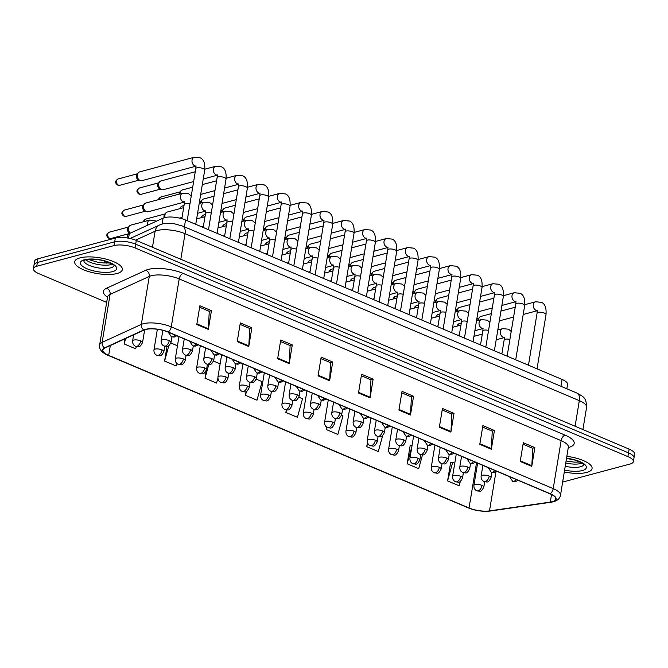 <?xml version="1.0" encoding="UTF-8"?>
<svg xmlns="http://www.w3.org/2000/svg" width="668" height="668" viewBox="0 0 668 668"><rect width="100%" height="100%" fill="white"/><g stroke="black" fill="none" stroke-linecap="round" stroke-linejoin="round"><path stroke-width="1" d="M127.045 237.933L127.446 235.512A15.097 4.985 9.4 0 1 129.316 233.6L163.092 218.135A15.097 4.985 9.4 0 1 164.553 217.618A15.097 4.985 9.4 0 1 185.537 219.989L562.08 379.441A15.097 4.985 9.4 0 1 567.541 384.434L566.823 388.776M80.026 257.865A24.148 7.983 -170.6 0 0 74.682 261.747A24.148 7.983 -170.6 0 0 89.888 271.959A24.148 7.983 -170.6 0 0 116.992 273.521A24.148 7.983 -170.6 0 0 122.336 269.638A24.148 7.983 -170.6 0 0 107.13 259.426A24.148 7.983 -170.6 0 0 80.026 257.865A24.148 7.983 -170.6 0 0 74.682 261.747A24.148 7.983 -170.6 0 0 89.888 271.959A24.148 7.983 -170.6 0 0 116.992 273.521A24.148 7.983 -170.6 0 0 122.336 269.638A24.148 7.983 -170.6 0 0 107.13 259.426A24.148 7.983 -170.6 0 0 80.026 257.865M564.335 472A24.148 7.983 -170.6 0 0 586.729 472.435A24.148 7.983 -170.6 0 0 592.073 468.552A24.148 7.983 -170.6 0 0 566.932 456.353A24.148 7.983 -170.6 0 1 592.073 468.552A24.148 7.983 -170.6 0 1 586.729 472.435A24.148 7.983 -170.6 0 1 564.335 472M145.616 329.524A16.099 5.319 9.4 0 1 167.994 332.046L549.948 493.794A16.099 5.319 9.4 0 1 555.768 499.113A16.099 5.319 9.4 0 1 550.273 502.085L489.494 510.895A16.099 5.319 9.4 0 1 469.045 507.981L108.684 355.384A16.099 5.319 9.4 0 1 102.864 350.065A16.099 5.319 9.4 0 1 104.859 348.02L144.054 330.075A16.099 5.319 9.4 0 1 145.616 329.524M145.307 329.391A16.5 5.453 -170.6 0 0 143.712 329.959L104.517 347.903A16.5 5.453 -170.6 0 0 108.433 355.451L468.794 508.047A16.5 5.453 -170.6 0 0 489.753 511.037L550.532 502.227A16.5 5.453 -170.6 0 0 550.198 493.727L168.244 331.979A16.5 5.453 -170.6 0 0 145.307 329.391M33.4 268.686L34.644 261.188A15.097 4.985 -170.6 0 1 37.976 258.766L115.322 238.067A15.097 4.985 -170.6 0 1 136.297 240.438L629.139 449.13A15.097 4.985 -170.6 0 1 634.6 454.123L633.982 457.872A15.097 4.985 -170.6 0 0 628.521 452.879L135.679 244.179A15.097 4.985 -170.6 0 0 114.696 241.816L37.358 262.516A15.097 4.985 -170.6 0 0 34.018 264.937A15.097 4.985 -170.6 0 1 37.358 262.516L114.696 241.816A15.097 4.985 -170.6 0 1 135.679 244.179L628.521 452.879A15.097 4.985 -170.6 0 1 633.982 457.872L633.356 461.621A15.097 4.985 -170.6 0 0 627.903 456.628L135.061 247.928A15.097 4.985 -170.6 0 0 114.078 245.565L36.74 266.256A15.097 4.985 -170.6 0 0 33.4 268.686A15.097 4.985 -170.6 0 0 38.861 273.671L106.671 302.395M523.061 444.22L532.68 448.295L531.828 465.713A4.025 2.238 113 0 1 531.761 466.356L534.859 447.618L523.311 442.725L520.213 461.463L531.761 466.356M532.546 448.236L534.859 447.618M482.638 427.102L492.249 431.169L491.397 448.595A4.025 2.238 113 0 1 491.331 449.238L494.437 430.501L482.88 425.608L479.783 444.345L491.331 449.238M492.116 431.119L494.437 430.501M442.208 409.985L451.818 414.051L450.975 431.478A4.025 2.238 113 0 1 450.9 432.112L454.006 413.375L442.458 408.49L439.352 427.228L450.9 432.112M451.693 414.001L454.006 413.375M401.777 392.859L411.396 396.934L410.544 414.352A4.025 2.238 113 0 1 410.478 414.995L413.575 396.258L402.027 391.364L398.921 410.102L410.478 414.995M411.263 396.875L413.575 396.258M199.64 307.263L209.251 311.338L208.399 328.756A4.025 2.238 113 0 1 208.332 329.399L211.439 310.662L199.882 305.769L196.784 324.506L208.332 329.399M209.117 311.28L211.439 310.662M240.062 324.381L249.682 328.456L248.83 345.874A4.025 2.238 113 0 1 248.763 346.517L251.861 327.779L240.313 322.886L237.207 341.624L248.763 346.517M249.548 328.397L251.861 327.779M280.493 341.498L290.112 345.573L289.261 363A4.025 2.238 113 0 1 289.194 363.634L292.292 344.897L280.744 340.004L277.637 358.741L289.194 363.634M289.979 345.515L292.292 344.897M320.924 358.624L330.535 362.691L329.691 380.117A4.025 2.238 113 0 1 329.616 380.76L332.722 362.023L321.166 357.129L318.068 375.867L329.616 380.76M330.409 362.64L332.722 362.023M361.346 375.742L370.965 379.816L370.114 397.235A4.025 2.238 113 0 1 370.047 397.877L373.145 379.14L361.597 374.247L358.499 392.984L370.047 397.877M370.832 379.758L373.145 379.14M562.673 482.071L630.024 464.043A15.097 4.985 -170.6 0 0 633.356 461.621M367.417 442.533L366.732 446.658L378.28 451.551L382.672 435.603M410.695 445.222L410.261 445.038L407.163 463.776L418.711 468.669L422.51 454.841M451.125 462.348L450.691 462.164L447.585 480.902L459.141 485.786L460.352 481.369M246.066 391.557L245.448 395.297L256.996 400.19L262.106 381.628L256.211 379.132M206.27 370.623L205.018 378.18L216.566 383.073L217.893 378.247M167.017 346.391L164.587 361.062L176.143 365.955L176.828 363.459M125.016 338.793L124.156 343.936L135.713 348.83L136.33 346.575M326.702 427.136L326.301 429.541L337.849 434.434L342.96 415.872L341.54 415.271M286.288 409.927L285.871 412.423L297.427 417.308L302.529 398.746L298.872 397.201M285.871 412.423L286.555 409.952M245.448 395.297L246.534 391.348M220.123 363.851L213.551 361.071M205.018 378.18L208.775 364.536M177.463 345.79L170.891 343.001M164.587 361.062L168.82 345.673M124.156 343.936L125.659 338.501M326.301 429.541L326.928 427.278M366.732 446.658L367.676 443.218M412.089 445.222L410.227 445.23M407.163 463.776L411.822 446.825M454.766 463.216L452.695 462.34L450.658 462.348M447.585 480.902L452.695 462.34M195.849 166.223L141.992 180.644A4.526 3.457 -105 0 1 140.196 180.519A4.526 3.457 -105 0 1 140.121 180.485A4.526 3.457 -105 0 1 137.349 174.799A4.526 3.457 -105 0 1 138.159 172.895A4.526 3.457 -105 0 1 139.645 171.893L194.346 157.256L200.183 157.807C203.707 159.293 205.218 163.376 204.725 170.056A4.526 1.495 -170.6 0 0 203.297 168.653A4.526 1.495 -170.6 0 0 196.793 167.843A4.526 1.495 -170.6 0 0 195.791 168.578L196.033 165.856M140.196 180.519L138.485 179.842A3.273 2.497 -105 0 1 138.426 179.817A3.273 2.497 -105 0 1 136.431 175.709A3.273 2.497 -105 0 1 137.015 174.34L138.159 172.895M184.259 202.128L148.246 211.764A4.526 3.457 -105 0 1 146.459 211.639A4.526 3.457 -105 0 1 143.612 205.928A4.526 3.457 -105 0 1 144.422 204.024A4.526 3.457 -105 0 1 145.908 203.022L182.756 193.161L188.585 193.712L191.257 195.966M146.459 211.639L144.747 210.963A3.273 2.497 -105 0 1 144.689 210.938A3.273 2.497 -105 0 1 142.693 206.838A3.273 2.497 -105 0 1 143.269 205.46L144.422 204.024M130.31 233.14A4.526 3.457 -105 0 1 128.481 228.03A4.526 3.457 -105 0 1 129.291 226.126A4.526 3.457 -105 0 1 130.778 225.124L149.824 220.031L156.554 221.125M130.068 233.257L129.609 233.074A3.273 2.497 -105 0 1 129.559 233.049A3.273 2.497 -105 0 1 127.555 228.949A3.273 2.497 -105 0 1 128.139 227.571L129.291 226.126M193.636 181.562L163.318 189.679A4.526 3.457 -105 0 1 161.531 189.545A4.526 3.457 -105 0 1 161.447 189.52A4.526 3.457 -105 0 1 158.683 183.834A4.526 3.457 -105 0 1 159.493 181.93A4.526 3.457 -105 0 1 160.98 180.928L195.265 171.751M161.531 189.545L159.819 188.877A3.273 2.497 -105 0 1 159.761 188.852A3.273 2.497 -105 0 1 157.757 184.744A3.273 2.497 -105 0 1 158.341 183.374L159.493 181.93M179.951 193.912A4.526 3.457 -105 0 1 180.018 192.868A4.526 3.457 -105 0 1 180.819 190.964A4.526 3.457 -105 0 1 182.306 189.963L192.71 187.174M179.049 194.146A3.273 2.497 -105 0 1 179.091 193.778A3.273 2.497 -105 0 1 179.675 192.401L180.819 190.964M201.277 202.938A4.526 3.457 -105 0 1 201.344 201.895A4.526 3.457 -105 0 1 202.153 199.991A4.526 3.457 -105 0 1 203.64 198.989L214.044 196.208M200.375 203.181A3.273 2.497 -105 0 1 200.425 202.813A3.273 2.497 -105 0 1 201.001 201.435L202.153 199.991M222.611 211.973A4.526 3.457 -105 0 1 222.678 210.929A4.526 3.457 -105 0 1 223.479 209.026A4.526 3.457 -105 0 1 224.974 208.024L235.37 205.243M221.709 212.215A3.273 2.497 -105 0 1 221.751 211.848A3.273 2.497 -105 0 1 222.335 210.47L223.479 209.026M165.121 217.484A4.526 3.457 -105 0 1 164.946 214.954A4.526 3.457 -105 0 1 165.748 213.05A4.526 3.457 -105 0 1 167.242 212.048L183.667 207.656M164.161 217.735A3.273 2.497 -105 0 1 164.019 215.873A3.273 2.497 -105 0 1 164.604 214.495L165.748 213.05M243.937 221.008A4.526 3.457 -105 0 1 244.004 219.964A4.526 3.457 -105 0 1 244.814 218.06A4.526 3.457 -105 0 1 246.3 217.058L256.704 214.278M243.043 221.25A3.273 2.497 -105 0 1 243.085 220.874A3.273 2.497 -105 0 1 243.67 219.505L244.814 218.06M265.271 230.042A4.526 3.457 -105 0 1 265.338 228.999A4.526 3.457 -105 0 1 266.148 227.095A4.526 3.457 -105 0 1 267.634 226.093L278.03 223.304M264.369 230.276A3.273 2.497 -105 0 1 264.411 229.909A3.273 2.497 -105 0 1 264.996 228.531L266.148 227.095M286.605 239.069A4.526 3.457 -105 0 1 286.664 238.033A4.526 3.457 -105 0 1 287.474 236.13A4.526 3.457 -105 0 1 288.96 235.119L299.364 232.339M285.704 239.311A3.273 2.497 -105 0 1 285.745 238.944A3.273 2.497 -105 0 1 286.33 237.566L287.474 236.13M307.931 248.104A4.526 3.457 -105 0 1 307.998 247.06A4.526 3.457 -105 0 1 308.808 245.156A4.526 3.457 -105 0 1 310.294 244.154L320.698 241.373M307.029 248.346A3.273 2.497 -105 0 1 307.071 247.978A3.273 2.497 -105 0 1 307.656 246.601L308.808 245.156M329.266 257.138A4.526 3.457 -105 0 1 329.332 256.094A4.526 3.457 -105 0 1 330.134 254.191A4.526 3.457 -105 0 1 331.62 253.189L342.024 250.408M328.364 257.38A3.273 2.497 -105 0 1 328.406 257.005A3.273 2.497 -105 0 1 328.99 255.635L330.134 254.191M350.591 266.173A4.526 3.457 -105 0 1 350.658 265.129A4.526 3.457 -105 0 1 351.468 263.225A4.526 3.457 -105 0 1 352.954 262.223L363.359 259.434M349.698 266.407A3.273 2.497 -105 0 1 349.74 266.039A3.273 2.497 -105 0 1 350.316 264.662L351.468 263.225M371.926 275.199A4.526 3.457 -105 0 1 371.993 274.164A4.526 3.457 -105 0 1 372.802 272.26A4.526 3.457 -105 0 1 374.289 271.258L384.684 268.469M371.024 275.441A3.273 2.497 -105 0 1 371.066 275.074A3.273 2.497 -105 0 1 371.65 273.696L372.802 272.26M393.252 284.234A4.526 3.457 -105 0 1 393.318 283.19A4.526 3.457 -105 0 1 394.128 281.286A4.526 3.457 -105 0 1 395.615 280.284L406.019 277.504M392.358 284.476A3.273 2.497 -105 0 1 392.4 284.109A3.273 2.497 -105 0 1 392.984 282.731L394.128 281.286M414.586 293.269A4.526 3.457 -105 0 1 414.653 292.225A4.526 3.457 -105 0 1 415.463 290.321A4.526 3.457 -105 0 1 416.949 289.319L427.353 286.539M413.684 293.511A3.273 2.497 -105 0 1 413.726 293.135A3.273 2.497 -105 0 1 414.31 291.766L415.463 290.321M435.92 302.303A4.526 3.457 -105 0 1 435.987 301.26A4.526 3.457 -105 0 1 436.788 299.356A4.526 3.457 -105 0 1 438.275 298.354L448.679 295.565M435.018 302.546A3.273 2.497 -105 0 1 435.06 302.17A3.273 2.497 -105 0 1 435.645 300.792L436.788 299.356M457.246 311.33A4.526 3.457 -105 0 1 457.313 310.294A4.526 3.457 -105 0 1 458.123 308.391A4.526 3.457 -105 0 1 459.609 307.389L470.013 304.6M456.344 311.572A3.273 2.497 -105 0 1 456.394 311.204A3.273 2.497 -105 0 1 456.97 309.827L458.123 308.391M478.58 320.364A4.526 3.457 -105 0 1 478.647 319.321A4.526 3.457 -105 0 1 479.449 317.417A4.526 3.457 -105 0 1 480.943 316.415L491.339 313.634M477.678 320.607A3.273 2.497 -105 0 1 477.72 320.239A3.273 2.497 -105 0 1 478.305 318.861L479.449 317.417M162.099 224.097L163.092 218.135M184.401 226.836L185.537 219.989M128.557 238.192L129.316 233.6M560.945 386.288L562.08 379.441M107.54 297.176A25.159 8.317 9.4 0 1 106.513 288.242L145.707 270.298A25.159 8.317 9.4 0 1 183.115 273.387L565.07 435.127A5.035 2.797 -67 0 0 561.145 440.655L179.199 278.915A20.123 6.655 -170.6 0 0 151.218 275.759A20.123 6.655 -170.6 0 0 149.273 276.435L110.078 294.388A20.123 6.655 -170.6 0 0 107.573 296.943L107.79 296.283M565.07 435.127A25.159 8.317 9.4 0 1 568.602 447.485A25.159 8.317 9.4 0 1 568.385 447.543M568.426 447.301A20.123 6.655 -170.6 0 0 561.145 440.655L553.204 488.625A20.123 6.655 9.4 0 1 560.485 495.272L568.435 446.608M108.433 355.451A5.035 2.797 -67 0 1 108.099 355.351C101.761 352.679 98.939 349.197 99.632 344.905A20.123 6.655 9.4 0 1 102.137 342.358L141.332 324.406A20.123 6.655 9.4 0 1 143.278 323.721A20.123 6.655 9.4 0 1 171.258 326.877A5.035 2.797 113 0 1 168.244 331.979M143.712 329.959A5.035 4.267 65.4 0 1 141.332 324.406L149.273 276.435A5.035 4.267 -114.6 0 0 145.707 270.298M468.794 508.047A5.035 2.797 113 0 1 468.46 507.947C475.733 510.795 483.022 511.822 490.312 511.028L551.092 502.219C556.653 501.342 559.784 499.029 560.485 495.272M489.753 511.037A5.035 3.29 81.8 0 0 490.312 511.028M106.513 288.242A5.035 4.267 -114.6 0 1 110.078 294.388L102.137 342.358A5.035 4.267 65.4 0 0 104.517 347.903M550.532 502.227A5.035 3.29 81.8 0 0 551.092 502.219M550.198 493.727A5.035 2.797 -67 0 0 553.204 488.625L171.258 326.877L179.199 278.915A5.035 2.797 -67 0 1 183.115 273.387M627.903 456.628L629.139 449.13M135.061 247.928L136.297 240.438M114.078 245.565L115.322 238.067M36.74 266.256L37.976 258.766M469.045 507.981L476.543 462.707M489.494 510.895L495.948 471.892M550.273 502.085L551.526 494.52M108.684 355.384L110.32 345.523M370.114 397.235L358.599 392.358M329.691 380.117L318.168 375.241M289.261 363L277.746 358.115M248.83 345.874L237.315 340.997M208.399 328.756L196.885 323.88M410.544 414.352L399.03 409.476M450.975 431.478L439.452 426.601M491.397 448.595L479.883 443.719M531.828 465.713L520.314 460.836M575.081 426.242L579.323 400.65A10.062 5.595 -67 0 0 576.96 393.068C582.229 396.374 586.429 396.541 586.596 407.305A20.123 6.655 -170.6 0 0 579.323 400.65L185.044 233.691A20.123 6.655 -170.6 0 0 157.072 230.535A20.123 6.655 -170.6 0 0 155.118 231.22L152.463 247.277M180.811 259.284L185.044 233.691A10.062 5.595 -67 0 0 182.681 226.11L576.96 393.068M106.371 261.522L106.078 263.276M130.093 238.501L159.61 224.991A10.062 8.525 65.4 0 0 155.118 231.22L135.612 240.154M174.899 334.969A5.035 2.797 113 0 1 172.528 336.831A5.035 2.797 -67 0 1 171.342 336.781L168.269 332.163M118.528 185.145A3.273 2.497 -105 0 1 116.483 181.88A3.273 2.497 -105 0 1 118.186 178.941C114.888 180.903 114.737 182.957 117.76 185.111A3.273 1.82 -67 0 0 118.528 185.145A3.273 2.497 -105 0 0 119.873 185.261L139.144 180.101M195.824 166.09A4.526 3.457 -105 0 1 194.822 165.848A4.526 3.457 -105 0 1 194.605 165.748A4.526 3.457 -105 0 1 191.992 161.188A4.526 3.457 -105 0 1 194.346 157.256M124.791 216.265A3.273 2.497 -105 0 1 122.745 213.008A3.273 2.497 -105 0 1 124.448 210.061C121.142 212.023 121 214.077 124.014 216.232A3.273 1.82 -67 0 0 124.791 216.265A3.273 2.497 -105 0 0 126.135 216.382L145.407 211.222M169.254 340.596A5.035 1.662 -170.6 0 0 162.257 339.812A5.035 1.662 -170.6 0 0 161.147 340.622C160.988 343.235 161.99 345.055 164.144 346.074A5.035 2.797 -67 0 0 165.33 346.124A5.035 2.797 113 0 0 169.254 340.596A5.035 1.662 -170.6 0 1 171.075 342.258C167.751 348.604 167.05 345.949 164.144 346.074M189.929 203.949A4.526 1.495 -170.6 0 0 185.195 203.748A4.526 1.495 -170.6 0 0 184.193 204.475L184.435 201.761M184.234 201.987A4.526 3.457 -105 0 1 183.007 201.644A4.526 3.457 -105 0 1 180.46 196.066A4.526 3.457 -105 0 1 182.756 193.161M109.719 238.359A3.273 2.497 -105 0 1 107.673 235.094A3.273 2.497 -105 0 1 109.377 232.155C106.078 234.117 105.928 236.171 108.942 238.326A3.273 1.82 -67 0 0 109.719 238.359A3.273 2.497 -105 0 0 111.063 238.476L129.375 233.575M140.731 340.864A5.035 1.662 -170.6 0 0 133.734 340.07A5.035 1.662 -170.6 0 0 132.623 340.88C132.473 343.494 133.466 345.314 135.629 346.333A5.035 2.797 -67 0 0 136.815 346.383A5.035 2.797 113 0 0 140.731 340.864A5.035 1.662 -170.6 0 1 142.551 342.525C139.228 348.863 138.526 346.208 135.629 346.333M147.636 225.208A4.526 3.457 -105 0 1 147.528 222.937A4.526 3.457 -105 0 1 149.824 220.031M196.225 344.003A5.035 2.797 113 0 1 193.854 345.865A5.035 2.797 -67 0 1 192.668 345.807L189.603 341.198M139.854 194.179A3.273 2.497 -105 0 1 137.817 190.914A3.273 2.497 -105 0 1 139.52 187.975C136.214 189.929 136.072 191.992 139.086 194.146A3.273 1.82 -67 0 0 139.854 194.179A3.273 2.497 -105 0 0 141.207 194.288L160.479 189.136M217.075 233.341L226.051 179.091A4.526 1.495 -170.6 0 0 224.632 177.68A4.526 1.495 -170.6 0 0 218.119 176.878A4.526 1.495 -170.6 0 0 217.117 177.604L217.359 174.891M217.158 175.116A4.526 3.457 -105 0 1 216.156 174.874A4.526 3.457 -105 0 1 215.939 174.774A4.526 3.457 -105 0 1 213.317 170.223A4.526 3.457 -105 0 1 215.68 166.29L221.509 166.841C225.032 168.328 226.552 172.411 226.051 179.091M217.559 353.038A5.035 2.797 113 0 1 215.188 354.892A5.035 2.797 -67 0 1 214.002 354.842L210.929 350.232M159.151 199.473A3.273 2.497 -105 0 1 160.846 197.002L159.059 198.229L158.458 199.657M238.401 242.375L247.385 188.117A4.526 1.495 -170.6 0 0 245.958 186.714A4.526 1.495 -170.6 0 0 239.453 185.913A4.526 1.495 -170.6 0 0 238.451 186.639L238.693 183.925M238.484 184.151A4.526 3.457 -105 0 1 237.482 183.909A4.526 3.457 -105 0 1 237.265 183.809A4.526 3.457 -105 0 1 234.652 179.258A4.526 3.457 -105 0 1 237.015 175.317L242.843 175.876C246.367 177.362 247.878 181.437 247.385 188.117M238.885 362.073A5.035 2.797 113 0 1 236.514 363.926A5.035 2.797 -67 0 1 235.328 363.876L232.264 359.267M180.477 208.508A3.273 2.497 -105 0 1 182.18 206.036L180.385 207.264L179.792 208.692M259.735 251.41L268.72 197.152A4.526 1.495 -170.6 0 0 267.292 195.749A4.526 1.495 -170.6 0 0 260.787 194.947A4.526 1.495 -170.6 0 0 259.785 195.674L260.019 192.952M259.819 193.186A4.526 3.457 -105 0 1 258.817 192.943A4.526 3.457 -105 0 1 258.599 192.843A4.526 3.457 -105 0 1 255.978 188.292A4.526 3.457 -105 0 1 258.341 184.351L264.177 184.902C267.693 186.389 269.212 190.472 268.72 197.152M260.219 371.099A5.035 2.797 113 0 1 257.848 372.961A5.035 2.797 -67 0 1 256.662 372.911L253.589 368.293M201.811 217.543A3.273 2.497 -105 0 1 203.506 215.071L201.719 216.29L201.126 217.726M281.061 260.445L290.046 206.187A4.526 1.495 -170.6 0 0 288.618 204.784A4.526 1.495 -170.6 0 0 282.113 203.982A4.526 1.495 -170.6 0 0 281.111 204.709L281.353 201.987M281.153 202.22A4.526 3.457 -105 0 1 280.142 201.978A4.526 3.457 -105 0 1 279.925 201.878A4.526 3.457 -105 0 1 277.312 197.319A4.526 3.457 -105 0 1 279.675 193.386L285.503 193.937C289.027 195.423 290.538 199.507 290.046 206.187M144.079 221.567A3.273 2.497 -105 0 1 145.774 219.096L143.987 220.323L143.395 221.751M190.58 349.631A5.035 1.662 -170.6 0 0 183.591 348.846A5.035 1.662 -170.6 0 0 182.473 349.648C182.322 352.27 183.324 354.082 185.479 355.109A5.035 2.797 -67 0 0 186.664 355.159A5.035 2.797 113 0 0 190.58 349.631A5.035 1.662 -170.6 0 1 192.401 351.293C189.077 357.63 188.384 354.975 185.479 355.109M211.263 212.983A4.526 1.495 -170.6 0 0 206.529 212.783A4.526 1.495 -170.6 0 0 205.527 213.509L205.769 210.787M205.56 211.021A4.526 3.457 -105 0 1 204.341 210.679A4.526 3.457 -105 0 1 201.786 205.093A4.526 3.457 -105 0 1 204.082 202.187L209.919 202.746L212.583 204.992M211.915 358.666A5.035 1.662 -170.6 0 0 204.917 357.873A5.035 1.662 -170.6 0 0 203.807 358.683C203.656 361.296 204.65 363.116 206.813 364.135A5.035 2.797 -67 0 0 207.998 364.194A5.035 2.797 113 0 0 211.915 358.666A5.035 1.662 -170.6 0 1 213.735 360.328C210.412 366.665 209.71 364.01 206.813 364.135M232.598 222.018A4.526 1.495 -170.6 0 0 227.855 221.818A4.526 1.495 -170.6 0 0 226.853 222.544L227.095 219.822M226.895 220.056A4.526 3.457 -105 0 1 225.675 219.714A4.526 3.457 -105 0 1 223.12 214.127A4.526 3.457 -105 0 1 225.417 211.222L231.245 211.773L233.917 214.027M233.249 367.701A5.035 1.662 -170.6 0 0 226.252 366.907A5.035 1.662 -170.6 0 0 225.141 367.717C224.982 370.331 225.984 372.151 228.139 373.17A5.035 2.797 -67 0 0 229.324 373.22A5.035 2.797 113 0 0 233.249 367.701A5.035 1.662 -170.6 0 1 235.061 369.362C231.746 375.7 231.044 373.045 228.139 373.17M253.924 231.053A4.526 1.495 -170.6 0 0 249.189 230.844A4.526 1.495 -170.6 0 0 248.187 231.579L248.429 228.857M248.22 229.091A4.526 3.457 -105 0 1 247.001 228.748A4.526 3.457 -105 0 1 244.455 223.162A4.526 3.457 -105 0 1 246.742 220.256L252.579 220.807L255.251 223.062M162.065 349.89A5.035 1.662 -170.6 0 0 155.068 349.105A5.035 1.662 -170.6 0 0 153.957 349.915C153.799 352.529 154.801 354.349 156.955 355.368A5.035 2.797 -67 0 0 158.141 355.418A5.035 2.797 113 0 0 162.065 349.89A5.035 1.662 -170.6 0 1 163.877 351.56C160.562 357.898 159.861 355.242 156.955 355.368M183.391 358.925A5.035 1.662 -170.6 0 0 176.402 358.14A5.035 1.662 -170.6 0 0 175.283 358.95C175.133 361.563 176.135 363.384 178.289 364.402A5.035 2.797 -67 0 0 179.475 364.452A5.035 2.797 113 0 0 183.391 358.925A5.035 1.662 -170.6 0 1 185.211 360.586C181.888 366.932 181.195 364.269 178.289 364.402M204.725 367.959A5.035 1.662 -170.6 0 0 197.728 367.166A5.035 1.662 -170.6 0 0 196.617 367.976C196.459 370.598 197.461 372.41 199.615 373.437A5.035 2.797 -67 0 0 200.801 373.487A5.035 2.797 113 0 0 204.725 367.959A5.035 1.662 -170.6 0 1 206.546 369.621C203.222 375.959 202.521 373.303 199.615 373.437M226.051 376.994A5.035 1.662 -170.6 0 0 219.062 376.201A5.035 1.662 -170.6 0 0 217.943 377.011C217.793 379.624 218.795 381.445 220.949 382.463A5.035 2.797 -67 0 0 222.135 382.522A5.035 2.797 113 0 0 226.051 376.994A5.035 1.662 -170.6 0 1 227.871 378.656C224.548 384.993 223.855 382.338 220.949 382.463M247.385 386.029A5.035 1.662 -170.6 0 0 240.388 385.236A5.035 1.662 -170.6 0 0 239.278 386.046C239.119 388.659 240.121 390.479 242.275 391.498A5.035 2.797 -67 0 0 243.469 391.548A5.035 2.797 113 0 0 247.385 386.029A5.035 1.662 -170.6 0 1 249.206 387.69C245.882 394.028 245.181 391.373 242.275 391.498M268.711 395.055A5.035 1.662 -170.6 0 0 261.722 394.27A5.035 1.662 -170.6 0 0 260.612 395.08C260.453 397.694 261.455 399.514 263.609 400.533A5.035 2.797 -67 0 0 264.795 400.583A5.035 2.797 113 0 0 268.711 395.055A5.035 1.662 -170.6 0 1 270.532 396.717C267.208 403.063 266.515 400.408 263.609 400.533M290.046 404.09A5.035 1.662 -170.6 0 0 283.048 403.305A5.035 1.662 -170.6 0 0 281.938 404.107C281.787 406.728 282.781 408.54 284.944 409.567A5.035 2.797 -67 0 0 286.129 409.618A5.035 2.797 113 0 0 290.046 404.09A5.035 1.662 -170.6 0 1 291.866 405.752C288.543 412.089 287.841 409.434 284.944 409.567M311.38 413.125A5.035 1.662 -170.6 0 0 304.383 412.331A5.035 1.662 -170.6 0 0 303.272 413.141C303.113 415.755 304.115 417.575 306.27 418.594A5.035 2.797 -67 0 0 307.455 418.652A5.035 2.797 113 0 0 311.38 413.125A5.035 1.662 -170.6 0 1 313.2 414.786C309.877 421.124 309.175 418.469 306.27 418.594M332.706 422.159A5.035 1.662 -170.6 0 0 325.717 421.366A5.035 1.662 -170.6 0 0 324.598 422.176C324.448 424.79 325.45 426.61 327.604 427.629A5.035 2.797 -67 0 0 328.79 427.679A5.035 2.797 113 0 0 332.706 422.159A5.035 1.662 -170.6 0 1 334.526 423.821C331.203 430.159 330.51 427.503 327.604 427.629M354.04 431.186A5.035 1.662 -170.6 0 0 347.043 430.401A5.035 1.662 -170.6 0 0 345.932 431.211C345.774 433.824 346.776 435.645 348.93 436.663A5.035 2.797 -67 0 0 350.115 436.713A5.035 2.797 113 0 0 354.04 431.186A5.035 1.662 -170.6 0 1 355.86 432.847C352.537 439.193 351.836 436.538 348.93 436.663M375.366 440.22A5.035 1.662 -170.6 0 0 368.377 439.435A5.035 1.662 -170.6 0 0 367.258 440.237C367.108 442.859 368.11 444.671 370.264 445.698A5.035 2.797 -67 0 0 371.45 445.748A5.035 2.797 113 0 0 375.366 440.22A5.035 1.662 -170.6 0 1 377.186 441.882C373.863 448.22 373.17 445.564 370.264 445.698M396.7 449.255A5.035 1.662 -170.6 0 0 389.703 448.462A5.035 1.662 -170.6 0 0 388.592 449.272C388.442 451.885 389.436 453.706 391.598 454.724A5.035 2.797 -67 0 0 392.784 454.783A5.035 2.797 113 0 0 396.7 449.255A5.035 1.662 -170.6 0 1 398.52 450.917C395.197 457.254 394.496 454.599 391.598 454.724M418.034 458.29A5.035 1.662 -170.6 0 0 411.037 457.496A5.035 1.662 -170.6 0 0 409.927 458.306C409.768 460.92 410.77 462.74 412.924 463.759A5.035 2.797 -67 0 0 414.11 463.809A5.035 2.797 113 0 0 418.034 458.29A5.035 1.662 -170.6 0 1 419.846 459.951C416.531 466.289 415.83 463.634 412.924 463.759M439.36 467.316A5.035 1.662 -170.6 0 0 432.371 466.531A5.035 1.662 -170.6 0 0 431.252 467.341C431.102 469.955 432.104 471.775 434.258 472.794A5.035 2.797 -67 0 0 435.444 472.844A5.035 2.797 113 0 0 439.36 467.316A5.035 1.662 -170.6 0 1 441.181 468.986C437.857 475.324 437.164 472.668 434.258 472.794M460.695 476.351A5.035 1.662 -170.6 0 0 453.697 475.566A5.035 1.662 -170.6 0 0 452.587 476.376C452.428 478.989 453.43 480.81 455.584 481.828A5.035 2.797 -67 0 0 456.77 481.878A5.035 2.797 113 0 0 460.695 476.351A5.035 1.662 -170.6 0 1 462.515 478.012C459.192 484.358 458.49 481.695 455.584 481.828M482.02 485.385A5.035 1.662 -170.6 0 0 475.031 484.592A5.035 1.662 -170.6 0 0 473.913 485.402C473.762 488.024 474.764 489.836 476.919 490.855A5.035 2.797 -67 0 0 478.104 490.913A5.035 2.797 113 0 0 482.02 485.385A5.035 1.662 -170.6 0 1 483.841 487.047C480.517 493.385 479.824 490.73 476.919 490.855M85.855 259.81A15.331 5.068 -170.6 0 0 111.255 264.578A15.331 5.068 -170.6 0 0 112.383 264.202M83.826 260.637A15.331 5.068 -170.6 0 0 93.854 266.958A15.331 5.068 -170.6 0 0 110.713 267.851A15.331 5.068 -170.6 0 0 114.044 265.639M112.558 271.642A18.353 6.062 -170.6 0 0 109.978 262.624A18.353 6.062 -170.6 0 0 84.46 259.743A18.353 6.062 -170.6 0 0 87.04 268.761A18.353 6.062 -170.6 0 0 112.558 271.642M565.829 463.016A15.331 5.068 -170.6 0 0 580.993 463.492A15.331 5.068 -170.6 0 0 582.12 463.124M565.287 466.289A15.331 5.068 -170.6 0 0 580.45 466.765A15.331 5.068 -170.6 0 0 583.782 464.552M564.652 470.097A18.353 6.062 -170.6 0 0 582.296 470.556A18.353 6.062 -170.6 0 0 584.266 464.085A18.353 6.062 -170.6 0 0 566.614 458.256M281.554 380.134A5.035 2.797 113 0 1 279.182 381.996A5.035 2.797 -67 0 1 277.997 381.937L274.924 377.328M223.137 226.569A3.273 2.497 -105 0 1 224.84 224.106L223.054 225.325L222.452 226.753M302.395 269.471L311.38 215.221A4.526 1.495 -170.6 0 0 309.952 213.818A4.526 1.495 -170.6 0 0 303.447 213.008A4.526 1.495 -170.6 0 0 302.445 213.735L302.688 211.021M302.479 211.247A4.526 3.457 -105 0 1 301.477 211.004A4.526 3.457 -105 0 1 301.26 210.904A4.526 3.457 -105 0 1 298.638 206.354A4.526 3.457 -105 0 1 301.001 202.421L306.837 202.972C310.361 204.458 311.873 208.541 311.38 215.221M302.88 389.168A5.035 2.797 113 0 1 300.508 391.022A5.035 2.797 -67 0 1 299.322 390.972L296.258 386.363M244.471 235.604A3.273 2.497 -105 0 1 246.166 233.132L244.379 234.359L243.787 235.787M323.729 278.506L332.706 224.248A4.526 1.495 -170.6 0 0 331.286 222.845A4.526 1.495 -170.6 0 0 324.773 222.043A4.526 1.495 -170.6 0 0 323.771 222.77L324.013 220.056M323.813 220.281A4.526 3.457 -105 0 1 322.811 220.039A4.526 3.457 -105 0 1 322.594 219.939A4.526 3.457 -105 0 1 319.972 215.388A4.526 3.457 -105 0 1 322.335 211.447L328.163 212.006C331.687 213.493 333.198 217.576 332.706 224.248M324.214 398.203A5.035 2.797 113 0 1 321.842 400.057A5.035 2.797 -67 0 1 320.657 400.007L317.584 395.398M265.806 244.638A3.273 2.497 -105 0 1 267.501 242.167L265.714 243.394L265.113 244.822M345.055 287.541L354.04 233.282A4.526 1.495 -170.6 0 0 352.612 231.879A4.526 1.495 -170.6 0 0 346.107 231.078A4.526 1.495 -170.6 0 0 345.106 231.804L345.348 229.082M345.139 229.316A4.526 3.457 -105 0 1 344.137 229.074A4.526 3.457 -105 0 1 343.92 228.974A4.526 3.457 -105 0 1 341.306 224.423A4.526 3.457 -105 0 1 343.669 220.482L349.498 221.041C353.021 222.519 354.533 226.602 354.04 233.282M254.575 376.727A5.035 1.662 -170.6 0 0 247.586 375.942A5.035 1.662 -170.6 0 0 246.467 376.752C246.317 379.366 247.319 381.186 249.473 382.205A5.035 2.797 -67 0 0 250.659 382.255A5.035 2.797 113 0 0 254.575 376.727A5.035 1.662 -170.6 0 1 256.395 378.389C253.072 384.735 252.379 382.079 249.473 382.205M275.258 240.079A4.526 1.495 -170.6 0 0 270.515 239.879A4.526 1.495 -170.6 0 0 269.513 240.605L269.755 237.891M269.555 238.117A4.526 3.457 -105 0 1 268.336 237.775A4.526 3.457 -105 0 1 265.781 232.197A4.526 3.457 -105 0 1 268.077 229.291L273.905 229.842L276.577 232.097M275.909 385.762A5.035 1.662 -170.6 0 0 268.912 384.977A5.035 1.662 -170.6 0 0 267.801 385.778C267.643 388.4 268.645 390.212 270.799 391.239A5.035 2.797 -67 0 0 271.985 391.289A5.035 2.797 113 0 0 275.909 385.762A5.035 1.662 -170.6 0 1 277.729 387.423C274.406 393.761 273.705 391.106 270.799 391.239M296.584 249.114A4.526 1.495 -170.6 0 0 291.849 248.913A4.526 1.495 -170.6 0 0 290.847 249.64L291.089 246.926M290.881 247.152A4.526 3.457 -105 0 1 289.661 246.809A4.526 3.457 -105 0 1 287.115 241.231A4.526 3.457 -105 0 1 289.411 238.317L295.239 238.877L297.911 241.123M297.235 394.796A5.035 1.662 -170.6 0 0 290.246 394.003A5.035 1.662 -170.6 0 0 289.127 394.813C288.977 397.427 289.979 399.247 292.133 400.266A5.035 2.797 -67 0 0 293.319 400.324A5.035 2.797 113 0 0 297.235 394.796A5.035 1.662 -170.6 0 1 299.055 396.458C295.732 402.796 295.039 400.14 292.133 400.266M317.918 258.149A4.526 1.495 -170.6 0 0 313.183 257.948A4.526 1.495 -170.6 0 0 312.181 258.675L312.415 255.953M312.215 256.186A4.526 3.457 -105 0 1 310.996 255.844A4.526 3.457 -105 0 1 308.441 250.258A4.526 3.457 -105 0 1 310.737 247.352L316.574 247.903L319.237 250.158M345.54 407.238A5.035 2.797 113 0 1 343.168 409.092A5.035 2.797 -67 0 1 341.983 409.041L338.918 404.424M287.131 253.673A3.273 2.497 -105 0 1 288.835 251.201L287.04 252.421L286.447 253.857M366.39 296.575L375.374 242.317A4.526 1.495 -170.6 0 0 373.946 240.914A4.526 1.495 -170.6 0 0 367.442 240.113A4.526 1.495 -170.6 0 0 366.44 240.839L366.674 238.117M366.473 238.351A4.526 3.457 -105 0 1 365.471 238.109A4.526 3.457 -105 0 1 365.254 238.008A4.526 3.457 -105 0 1 362.632 233.449A4.526 3.457 -105 0 1 364.995 229.516L370.832 230.068C374.347 231.554 375.867 235.637 375.374 242.317M366.874 416.264A5.035 2.797 113 0 1 364.503 418.126A5.035 2.797 -67 0 1 363.317 418.076L360.244 413.459M308.466 262.708A3.273 2.497 -105 0 1 310.161 260.236L308.374 261.455L307.781 262.891M387.716 305.61L396.7 251.352A4.526 1.495 -170.6 0 0 395.272 249.949A4.526 1.495 -170.6 0 0 388.768 249.139A4.526 1.495 -170.6 0 0 387.766 249.874L388.008 247.152M387.807 247.385A4.526 3.457 -105 0 1 386.797 247.135A4.526 3.457 -105 0 1 386.58 247.035A4.526 3.457 -105 0 1 383.966 242.484A4.526 3.457 -105 0 1 386.329 238.551L392.158 239.102C395.681 240.589 397.193 244.672 396.7 251.352M388.2 425.299A5.035 2.797 113 0 1 385.837 427.153A5.035 2.797 -67 0 1 384.643 427.102L381.578 422.493M329.792 271.734A3.273 2.497 -105 0 1 331.495 269.271L329.7 270.49L329.107 271.918M409.05 314.636L418.034 260.378A4.526 1.495 -170.6 0 0 416.607 258.975A4.526 1.495 -170.6 0 0 410.102 258.174A4.526 1.495 -170.6 0 0 409.1 258.9L409.342 256.186M409.133 256.412A4.526 3.457 -105 0 1 408.131 256.17A4.526 3.457 -105 0 1 407.914 256.069A4.526 3.457 -105 0 1 405.292 251.519A4.526 3.457 -105 0 1 407.655 247.586L413.492 248.137C417.007 249.623 418.527 253.706 418.034 260.378M409.534 434.334A5.035 2.797 113 0 1 407.163 436.187A5.035 2.797 -67 0 1 405.977 436.137L402.904 431.528M351.126 280.769A3.273 2.497 -105 0 1 352.821 278.297L351.034 279.525L350.441 280.952M430.384 323.671L439.36 269.413A4.526 1.495 -170.6 0 0 437.941 268.01A4.526 1.495 -170.6 0 0 431.428 267.208A4.526 1.495 -170.6 0 0 430.426 267.935L430.668 265.213M430.468 265.446A4.526 3.457 -105 0 1 429.457 265.204A4.526 3.457 -105 0 1 429.248 265.104A4.526 3.457 -105 0 1 426.627 260.553A4.526 3.457 -105 0 1 428.99 256.612L434.818 257.172C438.342 258.658 439.853 262.733 439.36 269.413M430.868 443.368A5.035 2.797 113 0 1 428.497 445.222A5.035 2.797 -67 0 1 427.311 445.172L424.238 440.563M372.452 289.803A3.273 2.497 -105 0 1 374.155 287.332L372.368 288.559L371.767 289.987M451.71 332.706L460.695 278.447A4.526 1.495 -170.6 0 0 459.267 277.045A4.526 1.495 -170.6 0 0 452.762 276.243A4.526 1.495 -170.6 0 0 451.76 276.969L452.002 274.247M451.793 274.481A4.526 3.457 -105 0 1 450.791 274.239A4.526 3.457 -105 0 1 450.574 274.139A4.526 3.457 -105 0 1 447.961 269.58A4.526 3.457 -105 0 1 450.315 265.647L456.152 266.198C459.676 267.684 461.187 271.767 460.695 278.447M318.569 403.831A5.035 1.662 -170.6 0 0 311.572 403.038A5.035 1.662 -170.6 0 0 310.461 403.848C310.303 406.461 311.305 408.282 313.459 409.3A5.035 2.797 -67 0 0 314.653 409.35A5.035 2.797 113 0 0 318.569 403.831A5.035 1.662 -170.6 0 1 320.389 405.493C317.066 411.83 316.365 409.175 313.459 409.3M339.252 267.183A4.526 1.495 -170.6 0 0 334.509 266.983A4.526 1.495 -170.6 0 0 333.507 267.709L333.749 264.987M333.549 265.221A4.526 3.457 -105 0 1 332.322 264.879A4.526 3.457 -105 0 1 329.775 259.293A4.526 3.457 -105 0 1 332.071 256.387L337.899 256.938L340.571 259.192M339.895 412.857A5.035 1.662 -170.6 0 0 332.906 412.072A5.035 1.662 -170.6 0 0 331.796 412.882C331.637 415.496 332.639 417.316 334.793 418.335A5.035 2.797 -67 0 0 335.979 418.385A5.035 2.797 113 0 0 339.895 412.857A5.035 1.662 -170.6 0 1 341.715 414.527C338.4 420.865 337.699 418.21 334.793 418.335M360.578 276.218A4.526 1.495 -170.6 0 0 355.844 276.009A4.526 1.495 -170.6 0 0 354.842 276.736L355.084 274.022M354.875 274.256A4.526 3.457 -105 0 1 353.656 273.905A4.526 3.457 -105 0 1 351.101 268.327A4.526 3.457 -105 0 1 353.397 265.421L359.234 265.973L361.906 268.227M361.229 421.892A5.035 1.662 -170.6 0 0 354.232 421.107A5.035 1.662 -170.6 0 0 353.121 421.909C352.971 424.531 353.965 426.343 356.127 427.37A5.035 2.797 -67 0 0 357.313 427.42A5.035 2.797 113 0 0 361.229 421.892A5.035 1.662 -170.6 0 1 363.05 423.554C359.726 429.891 359.025 427.236 356.127 427.37M381.912 285.244A4.526 1.495 -170.6 0 0 377.169 285.044A4.526 1.495 -170.6 0 0 376.167 285.77L376.41 283.057M376.209 283.282A4.526 3.457 -105 0 1 374.99 282.94A4.526 3.457 -105 0 1 372.435 277.362A4.526 3.457 -105 0 1 374.731 274.448L380.56 275.007L383.232 277.253M382.564 430.927A5.035 1.662 -170.6 0 0 375.566 430.134A5.035 1.662 -170.6 0 0 374.456 430.944C374.297 433.565 375.299 435.377 377.453 436.396A5.035 2.797 -67 0 0 378.639 436.454A5.035 2.797 113 0 0 382.564 430.927A5.035 1.662 -170.6 0 1 384.384 432.588C381.061 438.926 380.359 436.271 377.453 436.396M403.238 294.279A4.526 1.495 -170.6 0 0 398.504 294.079A4.526 1.495 -170.6 0 0 397.502 294.805L397.744 292.083M397.535 292.317A4.526 3.457 -105 0 1 396.316 291.974A4.526 3.457 -105 0 1 393.769 286.388A4.526 3.457 -105 0 1 396.057 283.483L401.894 284.042L404.566 286.288M403.889 439.961A5.035 1.662 -170.6 0 0 396.901 439.168A5.035 1.662 -170.6 0 0 395.782 439.978C395.631 442.592 396.633 444.412 398.788 445.431A5.035 2.797 -67 0 0 399.973 445.481A5.035 2.797 113 0 0 403.889 439.961A5.035 1.662 -170.6 0 1 405.71 441.623C402.386 447.961 401.693 445.305 398.788 445.431M424.572 303.314A4.526 1.495 -170.6 0 0 419.838 303.113A4.526 1.495 -170.6 0 0 418.836 303.84L419.07 301.118M418.869 301.351A4.526 3.457 -105 0 1 417.65 301.009A4.526 3.457 -105 0 1 415.095 295.423A4.526 3.457 -105 0 1 417.391 292.517L423.228 293.068L425.892 295.323M452.194 452.395A5.035 2.797 113 0 1 449.823 454.257A5.035 2.797 -67 0 1 448.637 454.207L445.573 449.589M393.786 298.838A3.273 2.497 -105 0 1 395.489 296.367L393.694 297.586L393.101 299.022M473.044 341.74L482.02 287.482A4.526 1.495 -170.6 0 0 480.601 286.079A4.526 1.495 -170.6 0 0 474.088 285.269A4.526 1.495 -170.6 0 0 473.086 286.004L473.328 283.282M473.128 283.516A4.526 3.457 -105 0 1 472.126 283.274A4.526 3.457 -105 0 1 471.909 283.174A4.526 3.457 -105 0 1 469.287 278.614A4.526 3.457 -105 0 1 471.65 274.682L477.478 275.233C481.002 276.719 482.521 280.802 482.02 287.482M473.529 461.429A5.035 2.797 113 0 1 471.157 463.291A5.035 2.797 -67 0 1 469.971 463.233L466.899 458.624M415.12 307.864A3.273 2.497 -105 0 1 416.815 305.401L415.028 306.62L414.436 308.048M494.37 350.767L503.355 296.509A4.526 1.495 -170.6 0 0 501.927 295.106A4.526 1.495 -170.6 0 0 495.422 294.304A4.526 1.495 -170.6 0 0 494.42 295.031L494.662 292.317M494.462 292.542A4.526 3.457 -105 0 1 493.452 292.3A4.526 3.457 -105 0 1 493.235 292.2A4.526 3.457 -105 0 1 490.621 287.649A4.526 3.457 -105 0 1 492.984 283.716L498.812 284.267C502.336 285.754 503.847 289.837 503.355 296.509M494.854 470.464A5.035 2.797 113 0 1 492.483 472.318A5.035 2.797 -67 0 1 491.297 472.268L488.233 467.658M436.446 316.899A3.273 2.497 -105 0 1 438.15 314.428L436.354 315.655L435.761 317.083M515.704 359.801L524.689 305.543A4.526 1.495 -170.6 0 0 523.261 304.14A4.526 1.495 -170.6 0 0 516.756 303.339A4.526 1.495 -170.6 0 0 515.754 304.065L515.988 301.343M515.788 301.577A4.526 3.457 -105 0 1 514.786 301.335A4.526 3.457 -105 0 1 514.569 301.235A4.526 3.457 -105 0 1 511.947 296.684A4.526 3.457 -105 0 1 514.31 292.743L520.147 293.302C523.662 294.788 525.182 298.863 524.689 305.543M516.189 479.499A5.035 2.797 113 0 1 513.817 481.352A5.035 2.797 -67 0 1 512.632 481.302L509.559 476.693M457.78 325.934A3.273 2.497 -105 0 1 459.475 323.462L457.689 324.69L457.096 326.118M537.03 368.836L546.015 314.578A4.526 1.495 -170.6 0 0 544.587 313.175A4.526 1.495 -170.6 0 0 538.082 312.373A4.526 1.495 -170.6 0 0 537.08 313.1L537.322 310.378M537.122 310.612A4.526 3.457 -105 0 1 536.112 310.369A4.526 3.457 -105 0 1 535.895 310.269A4.526 3.457 -105 0 1 533.281 305.719A4.526 3.457 -105 0 1 535.644 301.777L541.472 302.328C544.996 303.815 546.507 307.898 546.015 314.578M425.224 448.988A5.035 1.662 -170.6 0 0 418.226 448.203A5.035 1.662 -170.6 0 0 417.116 449.013C416.957 451.626 417.959 453.447 420.114 454.465A5.035 2.797 -67 0 0 421.299 454.516A5.035 2.797 113 0 0 425.224 448.988A5.035 1.662 -170.6 0 1 427.044 450.658C423.721 456.995 423.019 454.34 420.114 454.465M445.907 312.348A4.526 1.495 -170.6 0 0 441.164 312.14A4.526 1.495 -170.6 0 0 440.162 312.874L440.404 310.152M440.204 310.386A4.526 3.457 -105 0 1 438.976 310.036A4.526 3.457 -105 0 1 436.429 304.458A4.526 3.457 -105 0 1 438.726 301.552L444.554 302.103L447.226 304.357M446.55 458.023A5.035 1.662 -170.6 0 0 439.561 457.238A5.035 1.662 -170.6 0 0 438.442 458.048C438.291 460.661 439.293 462.481 441.448 463.5A5.035 2.797 -67 0 0 442.634 463.55A5.035 2.797 113 0 0 446.55 458.023A5.035 1.662 -170.6 0 1 448.37 459.684C445.047 466.03 444.354 463.367 441.448 463.5M467.233 321.375A4.526 1.495 -170.6 0 0 462.498 321.174A4.526 1.495 -170.6 0 0 461.496 321.901L461.738 319.187M461.53 319.413A4.526 3.457 -105 0 1 460.31 319.07A4.526 3.457 -105 0 1 457.755 313.492A4.526 3.457 -105 0 1 460.052 310.587L465.888 311.138L468.56 313.392M467.884 467.057A5.035 1.662 -170.6 0 0 460.887 466.264A5.035 1.662 -170.6 0 0 459.776 467.074C459.626 469.696 460.619 471.508 462.782 472.535A5.035 2.797 -67 0 0 463.968 472.585A5.035 2.797 113 0 0 467.884 467.057A5.035 1.662 -170.6 0 1 469.704 468.719C466.381 475.057 465.68 472.401 462.782 472.535M488.567 330.409A4.526 1.495 -170.6 0 0 483.824 330.209A4.526 1.495 -170.6 0 0 482.822 330.936L483.064 328.213M482.864 328.447A4.526 3.457 -105 0 1 481.645 328.105A4.526 3.457 -105 0 1 479.09 322.519A4.526 3.457 -105 0 1 481.386 319.613L487.214 320.172L489.886 322.419M489.218 476.092A5.035 1.662 -170.6 0 0 482.221 475.299A5.035 1.662 -170.6 0 0 481.11 476.109C480.952 478.722 481.954 480.542 484.108 481.561A5.035 2.797 -67 0 0 485.294 481.611A5.035 2.797 113 0 0 489.218 476.092A5.035 1.662 -170.6 0 1 491.03 477.754C487.715 484.091 487.014 481.436 484.108 481.561M509.893 339.444A4.526 1.495 -170.6 0 0 505.158 339.244A4.526 1.495 -170.6 0 0 504.156 339.97L504.398 337.248M504.19 337.482A4.526 3.457 -105 0 1 502.971 337.14A4.526 3.457 -105 0 1 500.424 331.553A4.526 3.457 -105 0 1 502.712 328.648L508.548 329.199L511.22 331.453M108.099 355.351L468.46 507.947M99.632 344.905L107.573 296.943M159.61 224.991L162.174 224.081C164.587 223.187 168.762 223.12 174.69 223.855L182.681 226.11M104.383 260.938L104.008 263.192M586.596 407.305L582.913 429.557M195.741 224.314L204.725 170.056M187.165 220.682L195.791 168.578M176.786 335.77L174.123 337.106L171.342 336.781M118.186 178.941L137.458 173.78M119.873 185.261L117.76 185.111M171.943 336.989L171.075 342.258M181.838 218.695L184.193 204.475M124.448 210.061L143.712 204.909M126.135 216.382L124.014 216.232M162.85 330.343L161.147 340.622M144.655 329.825L142.551 342.525M109.377 232.155L128.582 227.011M111.063 238.476L108.942 238.326M133.625 334.852L132.623 340.88M217.184 175.258L203.247 178.991M208.491 229.709L217.117 177.604M198.12 344.805L195.457 346.141L192.668 345.807M215.68 166.29L204.851 169.188M139.52 187.975L158.784 182.815M141.207 194.288L139.086 194.146M238.518 184.293L224.573 188.025M214.971 190.589L200.692 194.413M229.825 238.743L238.451 186.639M219.446 353.84L216.791 355.176L214.002 354.842M237.015 175.317L226.176 178.222M216.599 180.786L202.312 184.602M160.846 197.002L180.118 191.85M259.844 193.328L245.907 197.052M236.305 199.623L222.018 203.448M251.16 247.778L259.785 195.674M240.781 362.874L238.117 364.202L235.328 363.876M258.341 184.351L247.511 187.249M237.925 189.821L223.646 193.636M182.18 206.036L184.017 205.544M199.54 201.394L201.444 200.884M281.178 202.354L267.233 206.086M257.631 208.658L243.352 212.482M272.486 256.813L281.111 204.709M262.106 371.901L259.451 373.237L256.662 372.911M279.675 193.386L268.837 196.283M259.259 198.847L244.981 202.671M203.506 215.071L205.352 214.578M220.866 210.428L222.778 209.911M205.585 211.163L197.561 213.309M182.047 217.459L179.592 218.119M193.277 346.024L192.401 351.293M203.214 227.471L205.527 213.509M204.082 202.187L199.189 203.498M145.774 219.096L165.046 213.944M184.251 338.935L182.473 349.648M226.92 220.198L218.895 222.344M203.373 226.494L201.861 226.903M214.603 355.059L213.735 360.328M224.54 236.505L226.853 222.544M225.417 211.222L220.515 212.533M205.001 216.683L196.634 218.929M205.585 347.97L203.807 358.683M248.245 229.224L240.221 231.379M224.707 235.528L223.187 235.938M235.938 364.085L235.061 369.362M245.874 245.54L248.187 231.579M246.742 220.256L241.849 221.567M226.327 225.717L217.96 227.955M226.911 356.996L225.141 367.717M164.754 346.283L163.877 351.56M157.372 329.274L153.957 349.915M186.088 355.318L185.211 360.586M178.966 336.697L175.283 358.95M207.414 364.352L206.546 369.621M200.3 345.732L196.617 367.976M228.748 373.387L227.871 378.656M221.634 354.758L217.943 377.011M250.074 382.413L249.206 387.69M242.96 363.793L239.278 386.046M271.408 391.448L270.532 396.717M264.294 372.827L260.612 395.08M292.734 400.483L291.866 405.752M285.62 381.862L281.938 404.107M314.069 409.517L313.2 414.786M306.954 390.897L303.272 413.141M335.403 418.544L334.526 423.821M328.28 399.923L324.598 422.176M356.729 427.578L355.86 432.847M349.614 408.958L345.932 431.211M378.063 436.613L377.186 441.882M370.949 417.993L367.258 440.237M399.389 445.648L398.52 450.917M392.275 427.027L388.592 449.272M420.723 454.674L419.846 459.951M413.609 436.054L409.927 458.306M442.057 463.709L441.181 468.986M434.935 445.088L431.252 467.341M463.383 472.744L462.515 478.012M456.269 454.123L452.587 476.376M484.717 481.778L483.841 487.047M477.603 463.158L473.913 485.402M83.851 260.378L85.713 259.852C90.723 258.691 97.202 259.117 105.143 261.146C112.374 264.06 115.364 265.605 114.119 265.772L114.103 265.388M88.143 259.401L99.19 262.641L110.354 263.083M566.589 458.423L574.881 460.068L580.434 462.164L583.84 464.302M566.155 461.029L574.455 462.147L580.091 461.997M302.504 211.389L288.568 215.121M278.965 217.693L264.687 221.509M293.82 265.839L302.445 213.735M283.441 380.935L280.777 382.271L277.997 381.937M301.001 202.421L290.171 205.318M280.585 207.882L266.307 211.706M224.84 224.106L226.677 223.613M242.2 219.455L244.104 218.945M323.838 220.423L309.902 224.156M300.291 226.728L286.013 230.544M315.146 274.874L323.771 222.77M304.775 389.97L302.111 391.306L299.322 390.972M322.335 211.447L311.505 214.353M301.919 216.916L287.641 220.732M246.166 233.132L248.012 232.648M263.526 228.489L265.438 227.98M345.164 229.458L331.228 233.182M321.625 235.754L307.347 239.578M336.48 283.908L345.106 231.804M326.101 399.005L323.446 400.332L320.657 400.007M343.669 220.482L332.831 223.379M323.245 225.951L308.967 229.767M267.501 242.167L269.338 241.674M284.86 237.524L286.772 237.015M269.58 238.259L261.555 240.405M246.033 244.563L244.521 244.964M257.272 373.12L256.395 378.389M267.208 254.575L269.513 240.605M268.077 229.291L263.175 230.602M247.661 234.752L239.294 236.99M248.245 366.031L246.467 376.752M290.906 247.294L282.89 249.44M267.367 253.589L265.847 253.999M278.598 382.154L277.729 387.423M288.534 263.609L290.847 249.64M289.411 238.317L284.51 239.628M268.987 243.787L260.629 246.024M269.571 375.065L267.801 385.778M312.24 256.328L304.216 258.474M288.701 262.624L287.182 263.033M299.932 391.189L299.055 396.458M309.868 272.636L312.181 258.675M310.737 247.352L305.844 248.663M290.321 252.821L281.954 255.059M290.906 384.1L289.127 394.813M366.498 238.493L352.562 242.217M342.96 244.789L328.673 248.613M357.814 292.943L366.44 240.839M347.435 408.031L344.771 409.367L341.983 409.041M364.995 229.516L354.165 232.414M344.579 234.977L330.301 238.802M288.835 251.201L290.672 250.709M306.186 246.559L308.098 246.041M387.832 247.519L373.888 251.251M364.285 253.823L350.007 257.648M379.14 301.978L387.766 249.874M368.761 417.066L366.106 418.402L363.317 418.076M386.329 238.551L375.491 241.449M365.914 244.012L351.627 247.836M310.161 260.236L311.998 259.743M327.52 255.585L329.433 255.076M409.158 256.554L395.222 260.286M385.62 262.858L371.341 266.674M400.474 311.004L409.1 258.9M390.095 426.101L387.432 427.436L384.643 427.102M407.655 247.586L396.825 250.483M387.24 253.047L372.961 256.871M331.495 269.271L333.332 268.778M348.855 264.62L350.758 264.111M430.493 265.588L416.556 269.321M406.946 271.884L392.667 275.709M421.8 320.039L430.426 267.935M411.421 435.135L408.766 436.471L405.977 436.137M428.99 256.612L418.151 259.51M408.574 262.081L394.295 265.897M352.821 278.297L354.666 277.804M370.181 273.655L372.093 273.145M451.818 274.623L437.882 278.347M428.28 280.919L414.001 284.743M443.135 329.074L451.76 276.969M432.755 444.162L430.092 445.498L427.311 445.172M450.315 265.647L439.486 268.544M429.9 271.108L415.621 274.932M374.155 287.332L375.992 286.839M391.515 282.689L393.427 282.18M333.574 265.355L325.55 267.509M310.027 271.659L308.516 272.068M321.258 400.216L320.389 405.493M331.194 281.671L333.507 267.709M332.071 256.387L327.17 257.698M311.655 261.848L303.289 264.085M312.232 393.126L310.461 403.848M354.9 274.389L346.876 276.535M331.361 280.694L329.842 281.094M342.592 409.25L341.715 414.527M352.529 290.705L354.842 276.736M353.397 265.421L348.504 266.732M332.981 270.882L324.615 273.12M333.566 402.161L331.796 412.882M376.234 283.424L368.21 285.57M352.687 289.728L351.176 290.129M363.918 418.285L363.05 423.554M373.863 299.74L376.167 285.77M374.731 274.448L369.83 275.759M354.316 279.917L345.949 282.155M354.9 411.196L353.121 421.909M397.56 292.459L389.544 294.605M374.022 298.755L372.502 299.164M385.252 427.32L384.384 432.588M395.189 308.766L397.502 294.805M396.057 283.483L391.164 284.793M375.641 288.952L367.283 291.19M376.226 420.23L374.456 430.944M418.894 301.493L410.87 303.639M395.356 307.789L393.836 308.199M406.587 436.346L405.71 441.623M416.523 317.801L418.836 303.84M417.391 292.517L412.498 293.828M396.976 297.978L388.609 300.216M397.56 429.257L395.782 439.978M473.153 283.649L459.217 287.382M449.606 289.954L435.327 293.778M464.46 338.108L473.086 286.004M454.09 453.196L451.426 454.532L448.637 454.207M471.65 274.682L460.82 277.579M451.234 280.142L436.955 283.967M395.489 296.367L397.326 295.874M412.841 291.724L414.753 291.206M494.487 292.684L480.542 296.417M470.94 298.988L456.661 302.804M485.795 347.135L494.42 295.031M475.416 462.231L472.76 463.567L469.971 463.233M492.984 283.716L482.146 286.614M472.568 289.177L458.281 293.001M416.815 305.401L418.652 304.909M434.175 300.75L436.087 300.241M515.813 301.719L501.877 305.451M492.274 308.015L477.987 311.839M507.129 356.169L515.754 304.065M496.75 471.266L494.086 472.602L491.297 472.268M514.31 292.743L503.48 295.648M493.894 298.212L479.616 302.028M438.15 314.428L439.987 313.935M455.509 309.785L457.413 309.276M537.147 310.754L523.203 314.478M513.6 317.049L499.322 320.874M528.455 365.204L537.08 313.1M518.076 480.3L515.42 481.628L512.632 481.302M535.644 301.777L524.806 304.675M515.228 307.238L500.95 311.063M459.475 323.462L461.321 322.97M476.835 318.82L478.747 318.31M440.229 310.52L432.204 312.666M416.682 316.824L415.162 317.225M427.912 445.381L427.044 450.658M437.849 326.836L440.162 312.874M438.726 301.552L433.824 302.863M418.31 307.013L409.943 309.251M418.886 438.291L417.116 449.013M461.555 319.554L453.53 321.7M438.016 325.859L436.496 326.26M449.247 454.415L448.37 459.684M459.183 335.87L461.496 321.901M460.052 310.587L455.159 311.898M439.636 316.048L431.269 318.285M440.22 447.326L438.442 458.048M482.889 328.589L474.865 330.735M459.342 334.885L457.83 335.294M470.573 463.45L469.704 468.719M480.509 344.897L482.822 330.936M481.386 319.613L476.484 320.924M460.97 325.082L452.603 327.32M461.555 456.361L459.776 467.074M504.215 337.624L496.19 339.77M480.676 343.92L479.156 344.329M491.907 472.485L491.03 477.754M501.843 353.931L504.156 339.97M502.712 328.648L497.819 329.959M482.296 334.109L473.938 336.355M482.88 465.396L481.11 476.109"/></g></svg>
